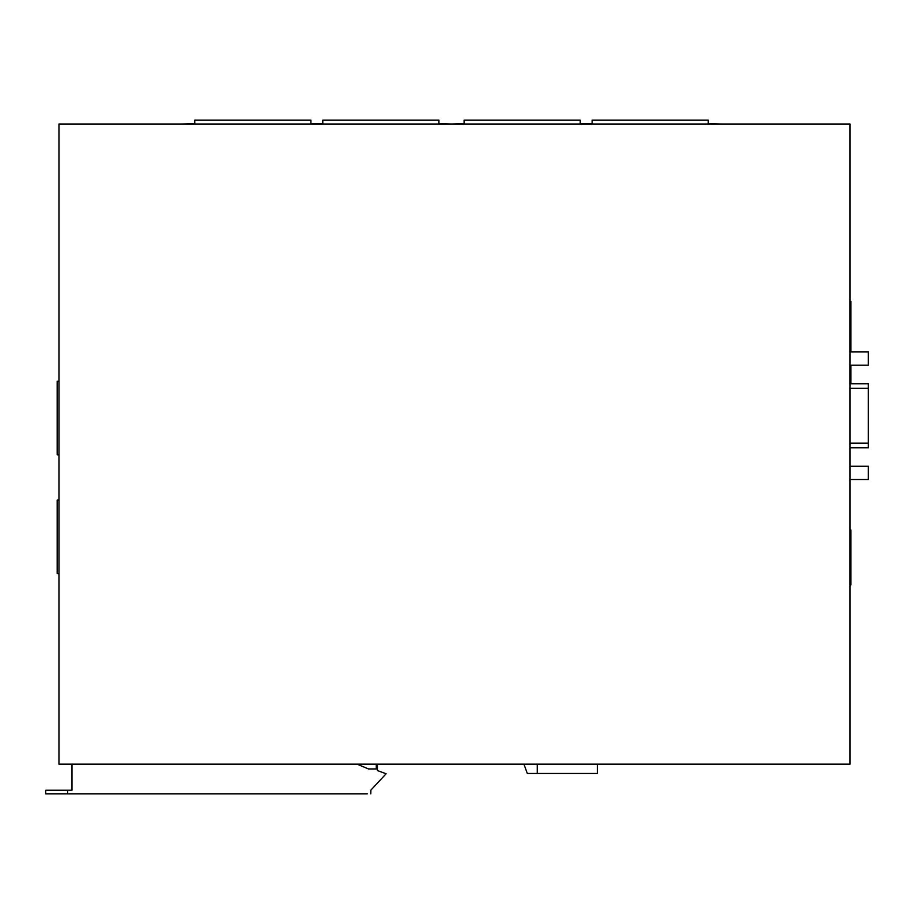 <?xml version="1.0" encoding="UTF-8"?>
<svg xmlns="http://www.w3.org/2000/svg" width="914" height="914" viewBox="0 0 914 914"><rect width="100%" height="100%" fill="white"/><g stroke="black" fill="none" stroke-linecap="round" stroke-linejoin="round"><path stroke-width="1.37" d="M850.009 764.161L850.009 124.007L58.964 124.007L58.964 764.161L850.009 764.161M438.937 123.733L451.082 124.007M182.674 124.007L194.762 123.733M310.909 123.733L322.791 123.733M850.009 365.212L868.3 365.212L868.3 351.947L850.009 351.947M850.009 479.519L868.3 479.519L868.3 466.254L850.009 466.254M868.3 383.823L868.3 447.689M850.009 301.414L850.923 301.414L850.923 351.947M850.923 365.212L850.923 383.743M850.009 550.411L850.923 550.628L850.923 549.474L850.009 549.474M850.009 542.619L850.923 542.619L850.923 541.476L850.009 541.694M850.009 573.272L850.923 573.489L850.923 584.914L850.009 584.914M850.009 530.051L850.923 530.051L850.923 541.476M850.923 573.489L850.923 572.347L850.009 572.347M850.009 565.48L850.923 565.48L850.923 564.338L850.009 564.555M850.923 550.628L850.923 564.338M850.923 542.619L850.923 549.474M850.923 565.48L850.923 572.347M464.084 124.007L464.084 120.122L580.23 120.122L580.23 124.007M451.996 124.007L464.084 123.733M580.23 123.733L592.123 123.733M708.259 123.733L720.403 124.007M708.259 124.007L708.259 120.122L592.123 120.122L592.123 124.007M438.937 124.007L438.937 120.122L322.791 120.122L322.791 124.007M194.762 124.007L194.762 120.122L310.909 120.122L310.909 124.007M58.964 500.095L57.182 500.095L57.182 573.718L58.964 573.718M58.964 454.829L57.182 454.829L57.182 381.207L58.964 381.207M370.878 790.119L386.131 773.758L377.436 770.559L377.436 764.161M67.647 790.222L67.647 793.878L45.7 793.878L45.7 790.222L71.989 790.222L71.989 764.161M367.382 793.878L67.647 793.878M370.89 790.119L370.81 793.878M376.294 764.161L376.294 768.96L368.513 768.96L357.088 764.161M597.333 764.161L597.333 773.461L537.249 773.461L537.249 764.161L537.249 773.461L527.309 773.461L523.928 764.161M868.3 388.324L850.009 388.324M868.3 443.187L850.009 443.187M850.009 447.769L868.3 447.769M850.009 383.743L868.3 383.743"/></g></svg>
